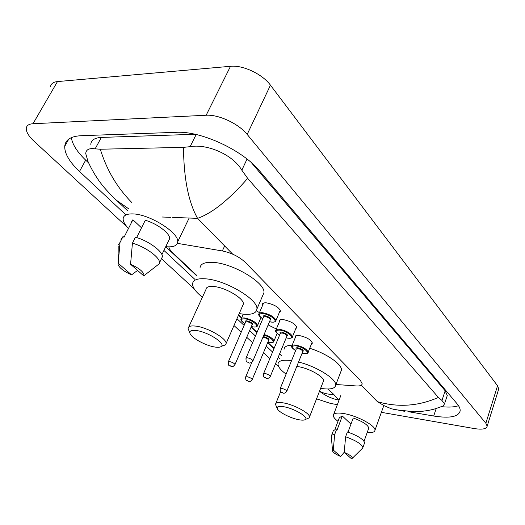 <?xml version="1.0" encoding="UTF-8"?>
<svg xmlns="http://www.w3.org/2000/svg" width="525" height="525" viewBox="0 0 525 525"><rect width="100%" height="100%" fill="white"/><g stroke="black" fill="none" stroke-linecap="round" stroke-linejoin="round"><path stroke-width="0.79" d="M295.234 337.739L294.991 336.807C295.155 335.665 296.566 335.239 299.224 335.527C306.587 337.175 310.984 339.708 312.414 343.12L311.332 344.275M279.313 321.943L279.07 320.978C279.228 319.804 280.632 319.338 283.27 319.6C290.837 321.254 295.372 323.899 296.868 327.521L295.726 328.748M262.592 305.36L262.356 304.362C262.513 303.142 263.898 302.643 266.516 302.866C274.299 304.533 278.972 307.296 280.547 311.148L279.339 312.46M268.137 324.936L276.36 329.004M277.502 333.637L277.023 333.736M256.456 310.839L259.462 312.657M261.43 317.953L260.735 318.104M335.941 384.49L356.088 385.941C359.927 386.17 361.961 385.448 362.197 383.768L360.445 380.507L245.287 262.362C239.177 256.686 231.532 252.879 222.338 250.95L177.384 243.344M168.86 246.855C169.089 248.568 170.356 250.517 172.653 252.709L196.599 275.284M238.632 314.908L241.671 317.769M251.245 326.799L257.047 332.266M267.789 342.398L274.103 348.344M279.7 353.62L281.564 355.379M337.365 404.644L330.638 403.469L316.549 398.849M127.601 227.469L34.027 141.212C28.763 136.283 26.178 132.024 26.257 128.435C26.532 125.58 28.777 124.012 32.996 123.736L206.161 115.244C218.649 114.352 238.698 123.749 247.177 134.426L485.868 423.262L487.154 426.254C486.445 429.037 482.094 429.804 474.101 428.538L381.386 412.335M50.492 86.835C50.912 83.777 53.242 82.025 57.468 81.578L230.508 66.294C242.957 64.897 262.467 74.15 270.454 85.175L497.549 385.763L498.737 388.953L498.442 389.904M278.782 366.831L275.5 363.805M269.843 358.595L263.465 352.715M252.604 342.7L246.73 337.293M241.198 332.187L233.973 325.533M194.217 288.881L161.464 258.687M407.945 411.62L433.696 416.023C449.833 418.55 458.66 416.824 460.169 410.845C460.327 408.778 459.263 406.383 456.98 403.659L259.744 171.111C242.957 150.34 201.101 130.778 176.328 132.313L80.929 135.713C70.744 136.283 65.343 139.834 64.726 146.357C64.568 153.635 69.49 162.008 79.505 171.472L125.442 214.43M163.925 250.425L194.749 279.254M236.959 318.721L244.125 325.428M249.624 330.566L255.452 336.02M266.234 346.106L272.573 352.032M278.191 357.282L280.061 359.028M71.328 137.635C72.424 144.487 77.208 151.987 85.68 160.132L88.659 162.98M442.024 406.704C449.046 407.426 454.538 407.092 458.509 405.7M446.821 396.9L447.274 395.535L445.18 390.79L251.331 162.619M195.169 134.288L101.358 137.419C94.782 137.76 91.252 140.07 90.772 144.329M247.682 178.375C228.716 199.992 212.008 213.314 197.558 218.348C188.482 202.191 183.789 178.526 183.488 147.354L190.109 146.678C206.607 143.568 232.66 154.317 241.835 170.192L247.682 178.375L438.401 397.432L441.958 400.457L444.517 403.823L443.258 405.937L437.614 408.063M128.408 208.628L116.662 200.432C114.542 198.798 110.447 194.565 104.357 187.714C100.505 183.146 94.067 174.825 87.957 161.405L85.732 153.556C86.067 149.553 89.204 147.984 95.143 148.851L100.301 149.225C106.634 169.851 117.075 187.556 131.624 202.348M183.488 147.354L100.301 149.225M404.782 411.351L391.368 408.778L384.293 405.773L377.403 401.671C398.094 407.63 418.432 406.219 438.401 397.432M319.574 391.066C323.433 393.435 328.138 394.524 333.677 394.347L338.789 400.122C331.866 398.731 325.428 395.778 319.495 391.269M127.418 210.564L112.954 196.973M393.75 409.526L414.369 411.803C422.513 411.528 429.483 410.524 435.284 408.785L443.258 405.937M128.264 228.172C124.852 224.634 123.145 221.55 123.139 218.918C123.362 215.467 126.512 213.793 132.602 213.905C149.179 213.898 179.209 232.752 177.686 241.841C177.345 245.477 173.933 247.124 167.449 246.802L165.762 246.645M136.631 237.543L145.3 220.264C157.205 223.591 170.251 233.546 169.654 238.632L168.564 240.883M130.567 264.259C139.486 268.354 143.981 272.147 144.053 275.638L143.883 275.986L130.567 264.259L132.431 243.187C145.333 246.724 160.04 257.434 159.528 262.677L159.357 263.688L157.31 265.289M132.431 243.187L135.443 237.188C148.319 240.686 162.953 251.436 162.402 256.751L161.293 259.042M118.013 245.227L120.035 242.412L123.047 236.48L123.992 237.333L132.91 219.752L141.514 227.817M131.165 222.456L132.91 219.752M131.565 274.864C124.202 271.622 119.72 268.242 118.112 264.731L118.191 263.255L131.565 274.864L137.57 270.428M118.191 263.255L120.035 242.412M121.006 239.348L123.047 236.48M337.995 421.306C334.858 418.989 333.283 417.034 333.277 415.452C333.631 413.103 337.26 412.499 344.177 413.628C357.387 415.793 375.867 425.808 374.981 430.224C374.725 432.167 372.14 432.915 367.211 432.482M348.009 432.127L353.227 417.998C362.716 421.49 367.907 424.856 368.793 428.098L368.543 428.794M344.223 452.36C349.663 454.742 352.367 456.704 352.327 458.24L351.547 458.811L344.223 452.36L345.608 436.767C356.035 440.567 361.797 444.163 362.893 447.549L362.053 448.698M345.608 436.767L347.392 431.924C357.807 435.704 363.549 439.313 364.626 442.739L364.37 443.448M332.535 450.739L331.288 436.209C331.341 435.186 332.456 434.654 334.648 434.602L336.446 429.804L336.965 430.27L342.307 416.003L350.962 424.121M334.74 429.995L339.36 417.67L342.307 416.003M340.673 456.488C335.993 454.479 333.29 452.681 332.568 451.093L333.277 450.063L340.673 456.488L344.229 452.235M333.277 450.063L334.648 434.602M331.564 435.481L333.073 431.458C333.132 430.421 334.254 429.87 336.446 429.804M215.224 347.084C206.568 345.982 192.531 338.651 190.234 333.972C188.895 331.118 190.87 329.963 196.166 330.514C207.362 331.702 225.494 343.101 221.478 346.29C220.507 347.261 218.42 347.524 215.224 347.084M189.886 333.172L188.088 328.486C188.193 326.333 190.713 325.539 195.641 326.097C207.323 327.311 226.813 338.5 226.118 343.468L225.599 344.833L221.668 346.034M242.629 305.773L243.37 304.087C244.309 298.607 225.323 287.28 213.662 286.506C208.74 286.125 206.168 287.123 205.951 289.485L188.803 326.911M202.414 297.209C195.923 292.149 192.636 287.739 192.55 283.979C192.892 279.963 197.229 278.243 205.57 278.827C225.638 280.022 258.648 299.749 256.896 309.087C256.351 313.333 251.632 315.007 242.734 314.101L239.216 313.576M200.012 267.953C200.425 263.793 204.802 261.942 213.137 262.395C233.192 263.287 265.834 283.1 263.918 292.793L262.631 295.772M298.817 419.731C290.83 418.307 279.097 412.401 277.403 408.929C276.386 406.626 278.539 405.897 283.874 406.75C293.941 408.404 308.588 417.001 305.524 419.383C304.585 420.269 302.348 420.387 298.817 419.731M277.213 408.509L275.487 404.362C275.658 402.544 278.329 402.065 283.5 402.918C294.144 404.65 310.091 413.326 309.507 416.988L309.133 417.926L307.066 418.76M323.131 381.905L323.531 380.861C324.293 376.792 308.687 368.025 298.082 366.64L296.769 366.476M298.567 362.02C316.549 366.391 336.709 379.076 335.705 385.107C335.094 388.69 330.192 389.786 320.992 388.395L320.631 388.336M286.105 374.089C280.737 370.191 278.033 366.85 277.988 364.074C278.381 360.675 282.916 359.52 291.578 360.603M284.038 349.355C284.268 346.723 286.991 345.325 292.208 345.161M309.724 348.285C326.452 353.41 342.287 364.468 341.44 370.112L340.732 371.956M224.634 245.949L222.338 250.95M232.693 254.166L197.558 218.348L172.679 217.409M170.789 217.337L162.356 217.015M333.677 394.347L328.092 388.999M377.403 401.671L361.259 385.219M485.868 423.262L497.549 385.763M247.177 134.426L270.454 85.175M206.161 115.244L230.508 66.294M32.996 123.736L57.468 81.578M85.68 160.132L79.505 171.472M436.216 408.509L433.696 416.023M196.16 134.512L190.109 146.678M247.039 159.049L241.835 170.192M445.18 390.79L441.958 400.457M101.358 137.419L95.143 148.851M244.847 323.774C241.625 321.484 240.365 319.961 241.054 319.193C241.172 318.17 242.379 317.769 244.676 317.999C251.757 319.6 256.056 322.107 257.565 325.513L257.211 326.242M251.357 326.537L253.345 326.924C261.811 328.171 252.873 319.613 244.762 318.813C240.293 318.787 240.325 320.427 244.86 323.741M245.549 322.147C244.873 321.169 245.332 320.736 246.927 320.86C251.81 322.324 253.516 323.689 252.046 324.942L252.157 324.667C251.554 323.308 249.834 322.311 247.012 321.668L245.556 322.14L228.382 361.751M252.092 324.824L234.99 364.586C232.083 367.828 233.179 366.115 231.256 366.509C229.766 365.19 228.165 367.159 228.277 361.988L229.707 361.627C232.562 362.335 234.321 363.326 234.99 364.586L234.885 364.829M230.803 366.24L230.16 365.689L230.803 366.24M264.114 334.458C269.968 336.459 273.249 338.671 273.958 341.086C273.098 341.631 275.034 342.589 269.817 342.471L267.921 342.09M267.934 342.057L269.725 342.412C276.839 343.56 271.786 337.227 263.819 335.153M263.215 336.591L263.603 336.623C268.341 338.054 270.001 339.353 268.577 340.528L268.675 340.292C268.098 339.006 266.438 338.048 263.681 337.411L262.874 337.391M268.623 340.423L252.21 379.529C249.198 383.007 249.834 380.901 248.542 381.406C247.098 380.093 245.595 382.115 245.641 377.016L247.091 376.688C249.867 377.39 251.573 378.341 252.21 379.529L252.118 379.746M248.122 381.163L247.511 380.638L248.122 381.163M262.769 318.859C259.494 316.568 258.188 314.974 258.845 314.081C258.983 312.959 260.275 312.519 262.736 312.749C270.04 314.35 274.45 316.936 275.966 320.493L275.586 321.287M269.515 321.681L271.471 322.042C280.35 323.308 271.346 314.383 262.822 313.589C258.07 313.602 258.057 315.348 262.782 318.826M263.511 317.12C262.808 316.07 263.307 315.604 265 315.722C270.047 317.212 271.793 318.629 270.237 319.968L270.375 319.653C269.765 318.235 268.006 317.205 265.086 316.562L263.524 317.087L246.087 357.971M270.296 319.843L252.938 360.878C252.886 362.237 249.04 363.589 249.08 362.893L246.848 361.791C246.291 362.138 246.002 360.951 245.976 358.234L247.518 357.82C250.458 358.542 252.269 359.559 252.938 360.878L252.827 361.141M247.964 362.033L248.607 362.611L247.964 362.033M279.595 335.134C276.301 332.83 275.008 331.295 275.717 330.527C275.855 329.444 277.167 329.037 279.641 329.3C286.748 330.894 291.027 333.362 292.464 336.709L292.123 337.431M286.21 337.831L287.956 338.166C296.723 339.498 288.159 331.006 279.72 330.113C274.949 330.054 274.916 331.715 279.615 335.094M280.291 333.467C279.589 332.45 280.088 332.01 281.8 332.148C286.689 333.592 288.382 334.943 286.886 336.197M286.893 336.177L286.998 335.921C286.42 334.589 284.714 333.598 281.879 332.962L280.298 333.447L263.589 373.629M286.932 336.079L270.303 376.418C269.292 378.026 268.026 378.683 266.51 378.387C265.099 377.094 263.425 379.083 263.498 373.859L265.046 373.492C267.914 374.207 269.66 375.178 270.303 376.418L270.198 376.655M265.466 377.58L266.077 378.131L265.466 377.58M295.627 350.628C292.333 348.351 291.053 346.867 291.788 346.192C291.926 345.142 293.245 344.767 295.746 345.056C302.662 346.644 306.803 349.007 308.175 352.157L307.88 352.813M302.105 353.22L303.66 353.522C312.316 354.913 304.159 346.828 295.818 345.85C291.034 345.726 290.975 347.307 295.641 350.595M297.793 347.786C302.538 349.191 304.185 350.483 302.735 351.658L302.833 351.415C302.288 350.155 300.628 349.21 297.865 348.574L296.277 349.027C295.568 348.042 296.074 347.629 297.793 347.786M302.781 351.547L286.821 391.204C285.764 392.818 284.524 393.461 283.1 393.133C281.662 391.801 280.153 393.881 280.16 388.73L281.728 388.402C284.517 389.104 286.21 390.042 286.821 391.204L286.729 391.42M282.115 392.378L282.706 392.897L282.115 392.378M487.154 426.254L498.737 388.953M68.788 139.086L64.726 146.357M447.274 395.535L444.517 403.823M165.749 246.678L196.448 275.599M238.494 315.21L241.539 318.078M251.114 327.101L256.922 332.574M267.665 342.694L273.978 348.646M279.576 353.916L281.439 355.674M161.897 254.605L169.654 238.632M144.053 275.638L159.357 263.688M159.528 262.677L162.402 256.751M177.686 241.841L189.144 218.032M118.118 263.412L118.184 246.382M333.67 414.409L340.81 395.542M364.048 441.243L368.793 428.098M352.327 458.24L362.814 447.95M362.893 447.549L364.626 442.739M374.981 430.224L383.821 405.53M260.958 317.579L257.565 325.513C256.692 326.15 258.503 327.062 253.444 326.99L251.344 326.57M241.343 318.524L243.246 314.16M273.958 341.086L277.18 333.355M245.733 376.799L251.869 362.303M269.502 321.713L271.576 322.114C274.687 322.219 276.15 321.681 275.966 320.493L280.317 310.144M259.16 313.353L263.583 303.043M286.197 337.87L288.054 338.225C291.224 338.363 292.694 337.857 292.464 336.709L296.625 326.55M275.999 329.871L280.232 319.745M302.092 353.253L303.752 353.574C306.981 353.738 308.457 353.266 308.175 352.157L312.165 342.182M280.245 388.52L296.277 349.027M292.031 345.588L296.093 335.652M256.896 309.087L263.918 292.793M226.118 343.468L243.37 304.087M221.478 346.29L225.599 344.833M275.874 403.39L280.619 391.683M335.705 385.107L341.44 370.112M309.507 416.988L323.531 380.861M305.524 419.383L309.133 417.926"/></g></svg>
